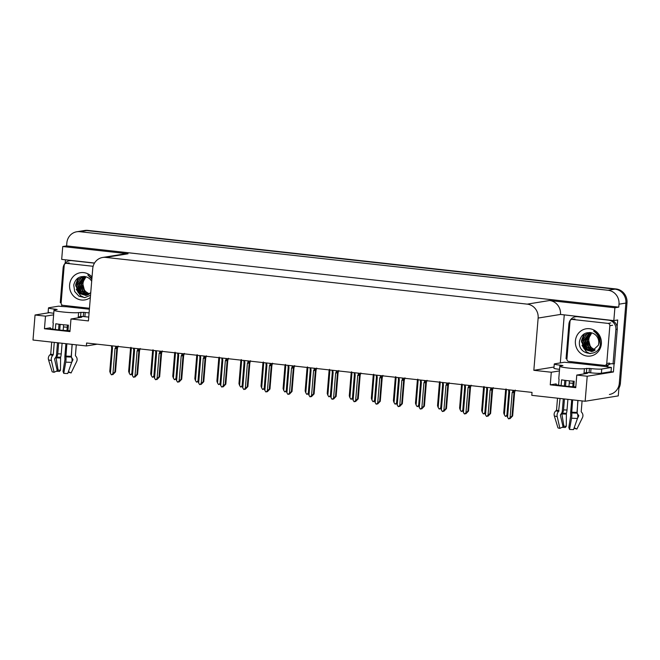 <?xml version="1.0" encoding="UTF-8"?>
<svg xmlns="http://www.w3.org/2000/svg" width="660" height="660" viewBox="0 0 660 660"><rect width="100%" height="100%" fill="white"/><g stroke="black" fill="none" stroke-linecap="round" stroke-linejoin="round"><path stroke-width="0.99" d="M67.262 327.228A13.53 1.138 4.7 0 0 63.443 326.964M569.233 383.048A13.53 1.138 -175.3 0 1 573.053 383.311M575.809 386.834A13.53 1.138 -175.3 0 1 562.213 385.737A13.53 1.138 -175.3 0 1 555.439 384.186A13.53 1.138 -175.3 0 1 556.182 383.881L550.25 384.846L551.29 372.24L533.841 370.31L538.139 318.062A12.688 11.971 -99.2 0 0 527.224 304.136L105.707 257.4A12.688 11.971 -99.2 0 0 102.638 257.474A12.688 11.971 -99.2 0 0 92.722 268.67L88.424 320.917L70.983 318.986L81.056 317.353A13.53 1.138 4.7 0 0 81.799 317.048A13.53 1.138 4.7 0 0 80.479 316.445M76.766 231.767A12.688 11.971 80.8 0 1 79.827 231.693L608.083 290.268A12.688 11.971 80.8 0 1 618.997 304.194L618.758 307.131L66.602 245.908L66.85 242.971A12.688 11.971 80.8 0 1 76.766 231.767L83.663 230.653A12.688 11.971 80.8 0 1 86.732 230.571L614.988 289.146A12.688 11.971 80.8 0 1 625.894 303.072L618.263 395.893L585.148 401.255L587.21 376.225L613.42 371.976L610.855 371.695M61.627 306.454L61.768 304.763M65.183 263.183L65.464 259.801M560.315 362.917L564.242 315.109M538.139 318.062L560.488 314.44L613.833 320.611L617.702 319.984L617.133 326.832M614.105 363.709L613.42 371.976M105.707 257.4L128.056 253.778L62.741 246.535L61.685 259.388L94.537 263.026M128.056 253.778A12.688 11.971 -99.2 0 0 124.987 253.852L102.638 257.474M560.488 314.44A12.688 11.971 -99.2 0 0 549.574 300.514L614.889 307.758L618.758 307.131M613.833 320.611L614.889 307.758M53.625 314.845L45.49 316.156L35.054 315.001L33 340.032L86.369 345.955L97.234 344.19M35.054 315.001L49.591 312.65M62.741 246.535L66.602 245.908M86.369 345.955L86.608 343.01L532.026 392.403L531.787 395.34L585.148 401.255M533.841 370.31L554.029 367.034M587.21 376.225L576.774 375.07L586.847 373.436A13.53 1.138 4.7 0 0 587.59 373.131A13.53 1.138 4.7 0 0 586.27 372.529M559.424 370.928L551.29 372.24M70.018 330.751A13.53 1.138 4.7 0 1 56.422 329.653A13.53 1.138 4.7 0 1 49.648 328.102A13.53 1.138 4.7 0 1 50.391 327.797L44.459 328.762L69.944 331.584L70.983 318.986M44.459 328.762L45.49 316.156M550.25 384.846L575.743 387.667L576.774 375.07M618.898 388.228A12.688 11.971 80.8 0 0 620.408 383.113L627 302.89A12.688 11.971 80.8 0 0 616.085 288.973L87.829 230.398A12.688 11.971 80.8 0 0 84.769 230.472L83.663 230.653A12.688 11.971 80.8 0 1 86.732 230.571L614.988 289.146A12.688 11.971 80.8 0 1 625.894 303.072L619.303 383.295A12.688 11.971 80.8 0 1 609.386 394.49M131.843 373.972L130.276 374.748L129.277 373.222L131.34 348.117L130.927 347.325M129.277 373.222L128.65 371.399L130.573 347.886L131.34 348.117M133.741 350.254L131.827 373.51L130.606 374.781M131.654 374.171L131.703 374.599M112.786 374.22L112.835 374.649L113.71 373.741L111.408 374.789L110.41 373.271L112.472 348.166L112.183 345.848M118.14 346.046L117.439 348.406L115.508 371.91L112.835 374.649M115.69 346.236L115.558 347.762L116.647 347.688L116.754 346.351M115.558 347.762L115.021 348.447L116.812 348.505L116.647 347.688M115.021 348.447L112.959 373.552L114.873 372.009L116.812 348.505M115.508 371.91L114.873 372.009M112.959 373.552L111.73 374.83M110.41 373.271L109.774 371.448L111.713 347.944L112.472 348.166M111.548 347.119L112.06 347.374L111.548 347.119L111.713 347.944L111.548 347.119M153.904 376.423L152.336 377.19L151.346 375.672L153.409 350.567L152.988 349.775M151.346 375.672L150.711 373.849L152.642 350.336L153.409 350.567M155.801 352.704L153.895 375.952L152.666 377.231M153.722 376.612L153.772 377.05M175.972 378.873L174.405 379.64L173.407 378.114L175.469 353.009L175.057 352.217M173.407 378.114L172.771 376.291L174.702 352.778L175.469 353.009M177.87 355.154L175.956 378.403L174.727 379.673M175.783 379.063L175.832 379.492M198.033 381.315L196.465 382.082L195.467 380.564L197.538 355.459L197.117 354.667M195.467 380.564L194.84 378.741L196.771 355.228L197.538 355.459M199.93 357.596L198.017 380.845L196.795 382.123M197.851 381.505L197.901 381.942M134.855 376.662L134.904 377.099L135.779 376.183L133.469 377.239L132.47 375.721L134.541 350.617L134.244 348.29M140.2 348.496L139.507 350.856L137.577 374.352L134.904 377.099M137.75 348.686L137.626 350.212L138.707 350.13L138.814 348.802M137.626 350.212L137.09 350.897L138.872 350.955L138.707 350.13M137.09 350.897L135.019 376.002L136.942 374.459L138.872 350.955M137.577 374.352L136.942 374.459M135.019 376.002L133.798 377.272M132.47 375.721L131.843 373.89L133.774 350.394L134.541 350.617M133.609 349.569L134.12 349.825L133.609 349.569L133.774 350.386L133.609 349.569M156.915 379.112L156.964 379.541L157.839 378.634L155.537 379.682L154.539 378.163L156.601 353.059L156.313 350.74M162.269 350.938L161.568 353.298L159.637 376.802L156.964 379.541M159.811 351.128L159.687 352.654L160.768 352.58L160.883 351.244M159.687 352.654L159.151 353.339L160.933 353.405L160.768 352.58M159.151 353.339L157.088 378.444L159.002 376.901L160.933 353.405M159.637 376.802L159.002 376.901M157.088 378.444L155.859 379.723M154.539 378.163L153.904 376.34L155.834 352.836L156.601 353.059M155.677 352.011L156.181 352.267L155.677 352.011L155.834 352.836L155.677 352.011M178.975 381.554L179.025 381.991L179.899 381.084L177.598 382.132L176.6 380.614L178.662 355.509L178.373 353.191M184.33 353.389L183.637 355.748L181.698 379.244L179.025 381.991M181.88 353.578L181.756 355.105L182.837 355.022L182.944 353.694M181.756 355.105L181.211 355.789L183.001 355.847L182.837 355.022M181.211 355.789L179.149 380.894L181.071 379.351L183.001 355.847M181.698 379.244L181.071 379.351M179.149 380.894L177.928 382.165M176.6 380.614L175.972 378.782L177.903 355.286L178.662 355.509M177.738 354.461L178.249 354.717L177.738 354.461L177.903 355.286L177.738 354.461M201.044 384.004L201.094 384.433L201.968 383.526L199.658 384.582L198.668 383.056L200.731 357.951L200.434 355.633M206.398 355.831L205.697 358.19L203.767 381.695L201.094 384.433M203.94 356.02L203.816 357.547L204.897 357.472L205.012 356.144M203.816 357.547L203.28 358.24L205.062 358.298L204.897 357.472M203.28 358.24L201.218 383.344L203.131 381.793L205.062 358.298M203.767 381.695L203.131 381.793M201.218 383.344L199.988 384.615M198.668 383.056L198.033 381.233L199.963 357.728L200.731 357.951M199.798 356.903L200.31 357.159L199.798 356.903L199.963 357.728L199.798 356.903M561.495 365.879L561.536 365.326L562.955 365.607L560.497 366.036A12.688 1.064 4.7 0 0 559.804 366.325A12.688 1.064 4.7 0 0 568.301 368.033A12.688 1.064 4.7 0 0 584.389 368.684L589.421 368.412L589.075 372.62L586.393 372.504L586.74 368.305M573.73 386.752L574.183 381.233A12.688 1.064 -175.3 0 1 567.27 380.63A12.688 1.064 -175.3 0 1 561.594 379.838L561.124 385.588M571.7 399.77L570.718 411.741A4.653 1.048 -86.4 0 0 570.768 415.338L568.821 427.482L569.547 429.445L571.552 418.201A4.653 1.048 -86.4 0 0 571.708 412.912L572.649 399.869M577.822 400.447L577.137 413.135A4.653 2.945 90.7 0 1 577.475 418.44L573.532 429.602A9.727 0.817 4.7 0 1 569.547 429.445M574.192 427.746L576.881 429.066L582.45 417.632A4.653 4.513 114.6 0 0 581.699 412.401L581.204 411.667L582.087 400.917M584.512 372.809A12.688 1.064 -175.3 0 1 584.711 373.024A12.688 1.064 -175.3 0 1 584.009 373.304L586.393 372.504M558.583 385.184L559.069 379.186A12.688 1.064 -175.3 0 1 558.764 378.923L559.804 366.325M560.059 398.475L558.558 411.46A4.653 3.58 100.5 0 0 557.197 416.608L559.894 428.373A9.727 0.817 4.7 0 1 557.964 427.878L554.317 415.874A4.653 4.513 -65.4 0 1 555.918 410.784L556.529 410.124L557.51 398.195M573.226 381.166L572.773 386.702M577.987 400.463L577.087 411.411A4.653 4.513 114.6 0 0 578.308 414.95L578.762 415.833L577.442 418.531M569.415 380.853L568.953 386.438M567.897 399.341L567.014 410.05A4.653 1.048 93.6 0 1 566.395 413.333L566.28 426.327A5.8 0.487 4.7 0 0 563.904 426.228L561.883 413.96L562.295 413.168A4.653 2.945 -89.3 0 0 563.549 409.909L564.448 398.962M565.505 386.116L565.966 380.482M559.894 428.373L563.062 426.847L560.356 415.082L560.843 414.233A4.653 3.58 100.5 0 0 562.32 410.809L563.31 398.838M564.366 385.993L564.828 380.333M566.28 426.327L565.29 427.498A9.727 0.817 4.7 0 0 562.015 427.35M563.005 426.608L563.904 426.228M576.881 429.066A9.727 0.817 4.7 0 0 574.942 428.571L574.068 428.084M601.392 373.23L601.738 369.031L611.391 367.463L611.053 371.662L601.392 373.23A8.456 0.709 -175.3 0 1 590.667 372.793L589.075 372.62M559.548 369.344A8.456 0.709 -175.3 0 1 553.93 368.206L554.276 364.007A8.456 0.709 -175.3 0 1 554.738 363.817L564.399 362.249A8.456 0.709 -175.3 0 0 571.873 362.777L606.128 366.58A8.456 0.709 -175.3 0 0 611.391 367.463M601.738 369.031A8.456 0.709 -175.3 0 1 591.013 368.593L589.421 368.412M561.536 365.326L559.944 365.145A8.456 0.709 -175.3 0 1 554.276 364.007M576.988 316.519A8.456 7.986 -99.2 0 0 576.881 316.536L575.495 316.767A8.456 7.986 80.8 0 1 577.541 316.709L608.611 320.158A8.456 7.986 80.8 0 1 615.879 329.439L613.049 363.883L614.427 363.652L617.265 329.216A8.456 7.986 -99.2 0 0 611.886 320.397M566.94 358.743A8.456 7.986 80.8 0 0 566.057 358.669L568.887 324.225A8.456 7.986 80.8 0 1 575.495 316.767M607.712 366.952A4.232 1.353 -83.7 0 0 607.786 366.308L607.852 365.467A8.456 7.986 80.8 0 1 611.044 363.751M607.852 365.467L606.474 365.689A8.456 7.986 80.8 0 1 607.357 365.005M609.106 364.138A8.456 7.986 80.8 0 1 610.351 363.825A8.456 7.986 80.8 0 1 613.049 363.883M606.4 366.531L606.474 365.689M572.137 361.796A8.456 7.986 80.8 0 1 572.22 361.894L572.154 362.736M55.704 309.787L55.745 309.243L57.164 309.524L54.706 309.952A12.688 1.064 4.7 0 0 54.004 310.241A12.688 1.064 4.7 0 0 62.51 311.949A12.688 1.064 4.7 0 0 78.598 312.601L83.622 312.328L83.275 316.528L80.594 316.421L80.941 312.221M67.939 330.668L68.392 325.149A12.688 1.064 -175.3 0 1 61.479 324.547A12.688 1.064 -175.3 0 1 55.803 323.746L55.333 329.505M65.909 343.687L64.919 355.658A4.653 1.048 -86.4 0 0 64.977 359.254L63.022 371.399L63.756 373.362L65.752 362.117A4.653 1.048 -86.4 0 0 65.918 356.829L66.858 343.786M72.031 344.363L71.346 357.052A4.653 2.945 90.7 0 1 71.684 362.356L67.741 373.519A9.727 0.817 4.7 0 1 63.756 373.362M68.392 371.662L71.082 372.983L76.659 361.548A4.653 4.513 114.6 0 0 75.9 356.317L75.405 355.583L76.288 344.834M78.721 316.726A12.688 1.064 -175.3 0 1 78.911 316.94A12.688 1.064 -175.3 0 1 78.218 317.221L80.594 316.421M52.783 329.092L53.278 323.103A12.688 1.064 -175.3 0 1 52.973 322.839L54.004 310.241M54.268 342.391L53.262 354.684L52.759 355.377A4.653 3.58 100.5 0 0 51.397 360.525L54.103 372.289A9.727 0.817 4.7 0 1 52.165 371.795L48.526 359.791A4.653 4.513 -65.4 0 1 50.127 354.7L50.737 354.04L51.719 342.111M67.435 325.083L66.982 330.619M72.196 344.38L71.296 355.327A4.653 4.513 114.6 0 0 72.517 358.858L72.971 359.741L71.651 362.447M63.624 324.769L63.162 330.355M62.098 343.258L61.223 353.966A4.653 1.048 93.6 0 1 60.596 357.25L60.489 370.243A5.8 0.487 4.7 0 0 58.105 370.144L56.092 357.877L56.496 357.085A4.653 2.945 -89.3 0 0 57.75 353.826L58.657 342.878M59.713 330.033L60.175 324.398M54.103 372.289L57.263 370.763L54.566 358.999L55.052 358.149A4.653 3.58 100.5 0 0 56.529 354.725L57.511 342.754M58.567 329.909L59.037 324.25M60.489 370.243L59.499 371.415A9.727 0.817 4.7 0 0 56.224 371.266M57.214 370.524L58.105 370.144M71.082 372.983A9.727 0.817 4.7 0 0 69.151 372.487L68.277 372.001M88.745 317.056A8.456 0.709 -175.3 0 1 84.876 316.709L83.275 316.528M53.757 313.261A8.456 0.709 -175.3 0 1 48.139 312.122L48.485 307.923A8.456 0.709 -175.3 0 1 48.947 307.733L58.608 306.166A8.456 0.709 -175.3 0 0 66.082 306.694L89.389 309.202M89.092 312.856A8.456 0.709 -175.3 0 1 85.214 312.51L83.622 312.328M55.745 309.243L54.153 309.061A8.456 0.709 -175.3 0 1 48.485 307.923M71.189 260.436A8.456 7.986 -99.2 0 0 71.082 260.452L69.704 260.675A8.456 7.986 80.8 0 1 71.75 260.626L94.462 263.15M61.149 302.659A8.456 7.986 80.8 0 0 60.258 302.585L63.096 268.141A8.456 7.986 80.8 0 1 69.704 260.675M66.346 305.704A8.456 7.986 80.8 0 1 66.429 305.811L66.355 306.652M595.171 350.031L591.772 347.911A9.562 9.025 80.8 0 1 588.761 339.883A9.562 9.025 80.8 0 1 590.923 334.504C589.248 336.963 588.464 338.762 588.588 339.908L590.337 346.805L594.973 350.179M601.367 343.843A13.786 13.01 80.8 0 1 587.26 356.095A13.786 13.01 80.8 0 1 575.396 340.964A13.786 13.01 80.8 0 1 589.504 328.705A13.786 13.01 80.8 0 1 601.367 343.843M579.538 341.129C577.145 355.831 599.816 358.017 600.41 343.596L599.849 338.176C598.653 334.942 596.582 332.566 593.629 331.064C597.943 334.141 599.742 338.2 599.024 343.241L598.381 345.221A9.562 9.025 -99.2 0 0 598.768 343.175A9.562 9.025 -99.2 0 0 592.333 333.077C585.635 331.551 581.369 334.232 579.538 341.129M589.842 332.491L584.257 335.272L581.576 341.047L583.985 348.752L591.599 351.565L598.381 345.221M589.636 332.516L587.482 333.209L582.013 340.972L585.544 349.742L591.814 351.524M590.221 332.533L589.24 332.921L583.77 340.692L587.301 349.462L592.68 351.31M590.073 332.516L583.324 340.766L585.692 348.422L592.465 351.376M590.947 332.656L585.519 340.411L589.05 349.173L593.53 350.996M590.749 332.615L585.082 340.477L586.856 347.399L593.323 351.087M591.772 332.879L587.268 340.123L590.807 348.892L594.363 350.575M591.558 332.813L586.831 340.197L588.621 347.135L594.157 350.691M570.025 321.296A2.112 1.996 80.8 0 1 572.187 319.415L608.033 323.392A2.112 1.996 80.8 0 1 609.848 325.71L606.738 363.512A2.112 1.996 80.8 0 1 604.577 365.384L568.73 361.416A2.112 1.996 80.8 0 1 566.915 359.089L570.025 321.296M606.738 363.512L609.502 363.058A2.112 1.996 80.8 0 1 607.852 364.93L605.088 365.376M584.009 333.976L581.576 340.296L581.518 342.152M582.038 345.386L586.27 351.722L590.147 353.71M89.38 293.947L85.981 291.827A9.562 9.025 80.8 0 1 82.97 283.8A9.562 9.025 80.8 0 1 85.132 278.421C83.449 280.879 82.673 282.678 82.789 283.825L84.546 290.722L89.182 294.096M90.346 297.528A13.786 13.01 80.8 0 1 76.23 298.213A13.786 13.01 80.8 0 1 69.605 284.881A13.786 13.01 80.8 0 1 78.284 273.24A13.786 13.01 80.8 0 1 92.037 277.01M91.682 281.275A9.562 9.025 -99.2 0 0 86.543 276.994C79.843 275.467 75.57 278.149 73.738 285.046L74.695 291.505L78.961 296.208L84.909 297.594L90.535 295.267M91.93 278.272L87.838 274.981L91.855 279.188M84.051 276.408L78.457 279.188L75.784 284.963L78.185 292.669L85.8 295.482L90.75 292.661M83.837 276.433L81.691 277.117L76.222 284.889L79.753 293.659L86.023 295.441M84.422 276.449L83.441 276.837L77.971 284.608L81.51 293.378L86.889 295.226M84.274 276.433L77.534 284.683L79.901 292.339L86.674 295.292M85.148 276.573L79.728 284.32L83.259 293.089L87.739 294.913M84.959 276.532L79.291 284.394L81.064 291.316L87.532 295.003M85.973 276.796L81.477 284.039L85.008 292.809L88.572 294.492M85.759 276.73L81.04 284.113L82.83 291.052L88.366 294.608M89.463 308.269L62.939 305.332A2.112 1.996 80.8 0 1 61.124 303.006L64.226 265.213A2.112 1.996 80.8 0 1 66.396 263.332L93.134 266.293M78.21 277.893L75.784 284.212L75.718 286.069M76.246 289.303L80.479 295.639L84.348 297.627M220.102 383.765L218.534 384.532L217.536 383.014L219.599 357.91L219.178 357.118M217.536 383.014L216.901 381.183L218.831 357.671L219.599 357.91M221.991 360.046L220.085 383.295L218.856 384.565M219.912 383.955L219.962 384.392M242.162 386.207L240.595 386.974L239.596 385.457L241.659 360.352L241.246 359.56M239.596 385.457L238.97 383.633L240.892 360.121L241.659 360.352M244.06 362.488L242.146 385.737L240.925 387.016M241.972 386.405L242.022 386.834M264.223 388.657L262.655 389.425L261.665 387.907L263.728 362.802L263.307 362.01M261.665 387.907L261.03 386.075L262.96 362.563L263.728 362.802M266.12 364.939L264.214 388.187L262.985 389.458M264.041 388.847L264.091 389.284M223.105 386.447L223.154 386.884L224.029 385.976L221.727 387.024L220.729 385.506L222.791 360.401L222.502 358.083M228.459 358.281L227.758 360.64L225.827 384.145L223.154 386.884M226.009 358.471L225.877 359.997L226.966 359.914L227.073 358.586M225.877 359.997L225.34 360.682L227.131 360.739L226.966 359.914M225.34 360.682L223.278 385.786L225.192 384.244L227.131 360.739M225.827 384.145L225.192 384.244M223.278 385.786L222.049 387.057M220.729 385.506L220.093 383.674L222.032 360.178L222.791 360.401M221.867 359.353L222.379 359.609L221.867 359.353L222.032 360.178L221.867 359.353M245.173 388.897L245.223 389.326L246.097 388.418L243.787 389.474L242.789 387.948L244.86 362.843L244.563 360.525M250.519 360.723L249.826 363.082L247.896 386.587L245.223 389.326M248.069 360.913L247.946 362.439L249.026 362.365L249.133 361.036M247.946 362.439L247.409 363.132L249.191 363.19L249.026 362.365M247.409 363.132L245.338 388.237L247.261 386.694L249.191 363.19M247.896 386.587L247.261 386.694M245.338 388.237L244.117 389.507M242.789 387.948L242.162 386.125L244.093 362.62L244.86 362.843M243.928 361.796L244.439 362.051L243.928 361.796L244.093 362.62L243.928 361.796M267.234 391.339L267.284 391.776L268.158 390.868L265.856 391.916L264.858 390.398L266.921 365.293L266.632 362.975M272.588 363.173L271.887 365.533L269.957 389.037L267.284 391.776M270.13 363.363L270.006 364.889L271.087 364.807L271.202 363.478M270.006 364.889L269.47 365.574L271.252 365.632L271.087 364.807M269.47 365.574L267.407 390.679L269.321 389.136L271.252 365.632M269.957 389.037L269.321 389.136M267.407 390.679L266.178 391.957M264.858 390.398L264.223 388.575L266.153 365.071L266.921 365.293M265.997 364.246L266.5 364.501L265.997 364.246L266.153 365.071L265.997 364.246M286.291 391.099L284.724 391.867L283.726 390.349L285.788 365.244L285.376 364.452M283.726 390.349L283.09 388.525L285.021 365.013L285.788 365.244M288.189 367.381L286.275 390.629L285.046 391.908M286.102 391.298L286.151 391.726M308.352 393.55L306.784 394.317L305.786 392.799L307.857 367.694L307.436 366.902M305.786 392.799L305.159 390.967L307.09 367.455L307.857 367.694M310.25 369.831L308.335 393.079L307.114 394.35M308.171 393.739L308.212 394.177M330.412 395.992L328.845 396.767L327.855 395.241L329.917 370.136L329.497 369.344M327.855 395.241L327.22 393.418L329.15 369.905L329.917 370.136M332.31 372.273L330.404 395.53L329.175 396.8M330.231 396.19L330.28 396.619M352.481 398.442L350.914 399.209L349.915 397.691L351.978 372.587L351.565 371.795M349.915 397.691L349.288 395.868L351.211 372.355L351.978 372.587M354.379 374.723L352.465 397.972L351.236 399.242M352.291 398.632L352.341 399.069M374.542 400.884L372.974 401.659L371.984 400.133L374.047 375.028L373.626 374.236M371.984 400.133L371.349 398.31L373.279 374.798L374.047 375.028M376.439 377.165L374.525 400.422L373.304 401.692M374.36 401.082L374.41 401.511M289.295 393.789L289.344 394.218L290.218 393.31L287.917 394.366L286.918 392.84L288.981 367.736L288.692 365.417M294.649 365.615L293.956 367.975L292.017 391.479L289.344 394.218M292.198 365.805L292.075 367.339L293.155 367.257L293.263 365.929M292.075 367.339L291.53 368.024L293.32 368.082L293.155 367.257M291.53 368.024L289.468 393.129L291.39 391.586L293.32 368.082M292.017 391.479L291.39 391.586M289.468 393.129L288.247 394.399M286.918 392.84L286.291 391.017L288.222 367.513L288.981 367.736M288.057 366.688L288.568 366.943L288.057 366.688L288.222 367.513L288.057 366.688M311.363 396.231L311.413 396.668L312.287 395.761L309.977 396.808L308.987 395.29L311.05 370.186L310.753 367.867M316.717 368.065L316.016 370.425L314.086 393.929L311.413 396.668M314.259 368.255L314.135 369.781L315.216 369.699L315.332 368.371M314.135 369.781L313.599 370.466L315.381 370.524L315.216 369.699M313.599 370.466L311.536 395.571L313.45 394.028L315.381 370.524M314.086 393.929L313.45 394.028M311.536 395.571L310.307 396.85M308.987 395.29L308.352 393.467L310.283 369.963L311.05 370.186M310.117 369.138L310.629 369.394L310.117 369.138L310.283 369.963L310.117 369.138M333.424 398.681L333.473 399.11L334.348 398.203L332.046 399.259L331.048 397.741L333.11 372.636L332.822 370.31M338.778 370.516L338.077 372.867L336.146 396.371L333.473 399.11M336.328 370.697L336.196 372.232L337.285 372.149L337.392 370.821M336.196 372.232L335.659 372.916L337.45 372.974L337.285 372.149M335.659 372.916L333.597 398.021L335.511 396.478L337.45 372.974M336.146 396.371L335.511 396.478M333.597 398.021L332.368 399.292M331.048 397.741L330.412 395.909L332.351 372.405L333.11 372.636M332.186 371.588L332.698 371.844L332.186 371.588L332.351 372.405L332.186 371.588M355.492 401.132L355.542 401.56L356.416 400.653L354.106 401.701L353.108 400.183L355.179 375.078L354.882 372.76M360.838 372.958L360.145 375.317L358.215 398.822L355.542 401.56M358.388 373.147L358.264 374.674L359.345 374.599L359.452 373.263M358.264 374.674L357.728 375.358L359.51 375.416L359.345 374.599M357.728 375.358L355.658 400.463L357.58 398.921L359.51 375.416M358.215 398.822L357.58 398.921M355.658 400.463L354.436 401.742M353.108 400.183L352.481 398.359L354.412 374.855L355.179 375.078M354.247 374.03L354.758 374.286L354.247 374.03L354.412 374.855L354.247 374.03M377.553 403.573L377.602 404.011L378.477 403.095L376.175 404.151L375.177 402.633L377.239 377.528L376.951 375.202M382.907 375.408L382.206 377.767L380.275 401.263L377.602 404.011M380.449 375.598L380.325 377.124L381.406 377.041L381.521 375.713M380.325 377.124L379.789 377.809L381.571 377.866L381.406 377.041M379.789 377.809L377.726 402.913L379.64 401.371L381.571 377.866M380.275 401.263L379.64 401.371M377.726 402.913L376.497 404.184M375.177 402.633L374.542 400.801L376.472 377.305L377.239 377.528M376.315 376.48L376.819 376.736L376.315 376.48L376.472 377.297L376.315 376.48M396.611 403.334L395.043 404.101L394.045 402.584L396.107 377.479L395.695 376.687M394.045 402.584L393.409 400.76L395.34 377.248L396.107 377.479M398.508 379.615L396.594 402.864L395.365 404.143M396.421 403.524L396.47 403.961M418.671 405.784L417.103 406.552L416.105 405.034L418.168 379.929L417.755 379.137M416.105 405.034L415.478 403.202L417.409 379.69L418.168 379.929M420.568 382.066L418.654 405.314L417.433 406.585M418.489 405.974L418.531 406.403M440.731 408.226L439.164 408.994L438.174 407.476L440.236 382.371L439.816 381.579M438.174 407.476L437.539 405.652L439.469 382.14L440.236 382.371M442.629 384.508L440.723 407.756L439.494 409.035M440.55 408.416L440.599 408.853M462.8 410.677L461.233 411.444L460.234 409.926L462.297 384.821L461.885 384.029M460.234 409.926L459.608 408.094L461.538 384.599L462.297 384.821M464.698 386.958L462.784 410.207L461.555 411.477M462.611 410.866L462.66 411.304M484.861 413.119L483.293 413.886L482.303 412.368L484.366 387.263L483.945 386.471M482.303 412.368L481.668 410.545L483.598 387.032L484.366 387.263M486.758 389.4L484.844 412.648L483.623 413.927M484.679 413.317L484.729 413.746M506.93 415.569L505.362 416.336L504.364 414.818L506.426 389.713L506.014 388.921M504.364 414.818L503.728 412.987L505.659 389.474L506.426 389.713M508.827 391.85L506.913 415.099L505.684 416.369M506.74 415.759L506.789 416.196M399.613 406.024L399.663 406.453L400.537 405.545L398.236 406.593L397.237 405.075L399.3 379.97L399.011 377.652M404.968 377.85L404.275 380.209L402.336 403.714L399.663 406.453M402.517 378.04L402.394 379.566L403.474 379.492L403.582 378.155M402.394 379.566L401.849 380.251L403.639 380.317L403.474 379.492M401.849 380.251L399.787 405.355L401.709 403.813L403.639 380.317M402.336 403.714L401.709 403.813M399.787 405.355L398.566 406.634M397.237 405.075L396.611 403.252L398.541 379.748L399.3 379.97M398.376 378.923L398.887 379.178L398.376 378.923L398.541 379.748L398.376 378.923M421.682 408.466L421.732 408.903L422.606 407.995L420.296 409.043L419.306 407.525L421.369 382.421L421.072 380.102M427.036 380.3L426.335 382.66L424.405 406.156L421.732 408.903M424.578 380.49L424.454 382.016L425.535 381.934L425.642 380.605M424.454 382.016L423.918 382.701L425.7 382.759L425.535 381.934M423.918 382.701L421.855 407.806L423.769 406.263L425.7 382.759M424.405 406.156L423.769 406.263M421.855 407.806L420.626 409.076M419.306 407.525L418.671 405.694L420.601 382.198L421.369 382.421M420.436 381.373L420.948 381.628L420.436 381.373L420.601 382.198L420.436 381.373M443.743 410.916L443.792 411.345L444.667 410.438L442.365 411.493L441.367 409.967L443.429 384.862L443.14 382.544M449.097 382.742L448.396 385.102L446.465 408.606L443.792 411.345M446.647 382.932L446.515 384.458L447.604 384.384L447.711 383.056M446.515 384.458L445.978 385.151L447.769 385.209L447.604 384.384M445.978 385.151L443.916 410.256L445.83 408.705L447.769 385.209M446.465 408.606L445.83 408.705M443.916 410.256L442.687 411.526M441.367 409.967L440.731 408.144L442.67 384.64L443.429 384.862M442.505 383.815L443.017 384.07L442.505 383.815L442.67 384.64L442.505 383.815M465.811 413.358L465.861 413.795L466.736 412.888L464.425 413.935L463.427 412.417L465.498 387.313L465.201 384.995M471.157 385.192L470.464 387.552L468.534 411.056L465.861 413.795M468.707 385.382L468.584 386.909L469.664 386.826L469.771 385.498M468.584 386.909L468.047 387.593L469.829 387.651L469.664 386.826M468.047 387.593L465.977 412.698L467.899 411.155L469.829 387.651M468.534 411.056L467.899 411.155M465.977 412.698L464.755 413.968M463.427 412.417L462.8 410.586L464.731 387.09L465.498 387.313M464.566 386.265L465.077 386.521L464.566 386.265L464.731 387.09L464.566 386.265M487.872 415.808L487.921 416.237L488.796 415.33L486.494 416.386L485.496 414.859L487.558 389.755L487.27 387.436M493.226 387.635L492.525 389.994L490.594 413.498L487.921 416.237M490.768 387.824L490.644 389.359L491.725 389.276L491.84 387.948M490.644 389.359L490.108 390.043L491.89 390.101L491.725 389.276M490.108 390.043L488.045 415.148L489.959 413.605L491.89 390.101M490.594 413.498L489.959 413.605M488.045 415.148L486.816 416.419M485.496 414.859L484.861 413.036L486.791 389.532L487.558 389.755M486.635 388.707L487.138 388.963L486.635 388.707L486.791 389.532L486.635 388.707M509.933 418.25L509.982 418.688L510.856 417.78L508.555 418.828L507.556 417.31L509.619 392.205L509.33 389.887M515.287 390.085L514.594 392.444L512.655 415.948L509.982 418.688M512.837 390.274L512.713 391.801L513.793 391.718L513.901 390.39M512.713 391.801L512.168 392.486L513.958 392.543L513.793 391.718M512.168 392.486L510.106 417.59L512.02 416.048L513.958 392.543M512.655 415.948L512.02 416.048M510.106 417.59L508.885 418.869M507.556 417.31L506.93 415.486L508.86 391.982L509.619 392.205M508.695 391.157L509.207 391.413L508.695 391.157L508.86 391.982L508.695 391.157M556.182 383.881L556.124 384.607M618.997 304.194L627 302.89M608.083 290.268L616.085 288.973M79.827 231.693L87.829 230.398M527.224 304.136L549.574 300.514M50.391 327.797L50.333 328.523M620.408 383.113L619.303 383.295M111.581 346.714L111.656 345.79M133.642 349.156L133.716 348.233M155.71 351.607L155.785 350.683M177.771 354.049L177.845 353.125M199.831 356.499L199.914 355.575M571.642 412.17A12.688 1.064 4.7 0 0 576.84 412.376M584.389 368.684L584.051 372.883M556.529 410.124A12.688 1.064 4.7 0 0 559.053 410.767M567.014 410.05A8.456 0.709 4.7 0 0 563.549 409.909M566.395 413.333A10.007 0.841 4.7 0 0 562.295 413.168M578.308 414.95A10.007 0.841 4.7 0 0 577.714 414.744M566.272 413.671A10.428 0.874 4.7 0 0 561.99 413.498M578.696 415.354A10.428 0.874 4.7 0 0 577.772 415.066M566.206 414.133A10.543 0.883 4.7 0 0 561.883 413.96M578.762 415.833A10.543 0.883 4.7 0 0 577.83 415.536M554.317 415.874A14.462 1.213 4.7 0 0 557.197 416.608M571.552 418.201A14.462 1.213 4.7 0 0 577.475 418.44M555.918 410.784A13.258 1.114 4.7 0 0 558.558 411.46M571.708 412.912A13.258 1.114 4.7 0 0 577.137 413.135M556.363 410.429A12.829 1.073 4.7 0 0 558.921 411.081M571.642 412.492A12.829 1.073 4.7 0 0 576.906 412.706M590.667 372.793L591.013 368.593M559.944 365.145L559.861 366.234M577.541 316.709L578.011 316.635M608.611 320.158L609.073 320.084M615.879 329.439L617.265 329.216M65.843 356.078A12.688 1.064 4.7 0 0 71.049 356.293M78.598 312.601L78.251 316.8M50.737 354.04A12.688 1.064 4.7 0 0 53.262 354.684M61.223 353.966A8.456 0.709 4.7 0 0 57.75 353.826M60.596 357.25A10.007 0.841 4.7 0 0 56.496 357.085M72.517 358.858A10.007 0.841 4.7 0 0 71.924 358.661M60.472 357.588A10.428 0.874 4.7 0 0 56.199 357.415M72.897 359.271A10.428 0.874 4.7 0 0 71.981 358.982M60.415 358.05A10.543 0.883 4.7 0 0 56.092 357.877M72.971 359.741A10.543 0.883 4.7 0 0 72.031 359.452M48.526 359.791A14.462 1.213 4.7 0 0 51.397 360.525M65.752 362.117A14.462 1.213 4.7 0 0 71.684 362.356M50.127 354.7A13.258 1.114 4.7 0 0 52.759 355.377M65.918 356.829A13.258 1.114 4.7 0 0 71.346 357.052M50.572 354.346A12.829 1.073 4.7 0 0 53.122 354.998M65.851 356.408A12.829 1.073 4.7 0 0 71.107 356.623M84.876 316.709L85.214 312.51M54.153 309.061L54.062 310.15M71.75 260.626L72.212 260.551M572.187 319.415L574.942 318.97M609.848 325.71L612.612 325.264M608.033 323.392L610.789 322.938M66.396 263.332L69.151 262.886M221.9 358.949L221.974 358.025M243.961 361.391L244.035 360.467M266.029 363.841L266.104 362.917M288.09 366.284L288.164 365.359M310.15 368.734L310.233 367.81M332.219 371.176L332.293 370.252M354.28 373.626L354.354 372.702M376.349 376.068L376.423 375.144M398.409 378.518L398.483 377.594M420.469 380.96L420.552 380.036M442.538 383.411L442.612 382.486M464.599 385.861L464.673 384.937M486.667 388.303L486.742 387.379M508.728 390.753L508.802 389.829M111.523 346.83L111.614 345.782M133.592 349.272L133.675 348.233M155.653 351.722L155.735 350.674M177.713 354.164L177.804 353.125M199.782 356.614L199.864 355.567M584.711 373.024L584.644 373.791M78.911 316.94L78.853 317.707M571.676 319.423L574.431 318.978M65.885 263.34L68.64 262.894M221.842 359.057L221.933 358.017M243.911 361.507L243.994 360.459M265.972 363.949L266.054 362.909M288.032 366.399L288.123 365.359M310.101 368.849L310.183 367.801M332.161 371.291L332.252 370.252M354.23 373.741L354.313 372.694M376.291 376.183L376.373 375.144M398.351 378.634L398.442 377.586M420.42 381.076L420.502 380.036M442.481 383.526L442.571 382.478M464.549 385.968L464.632 384.928M486.61 388.418L486.692 387.379M508.67 390.86L508.761 389.821"/></g></svg>

